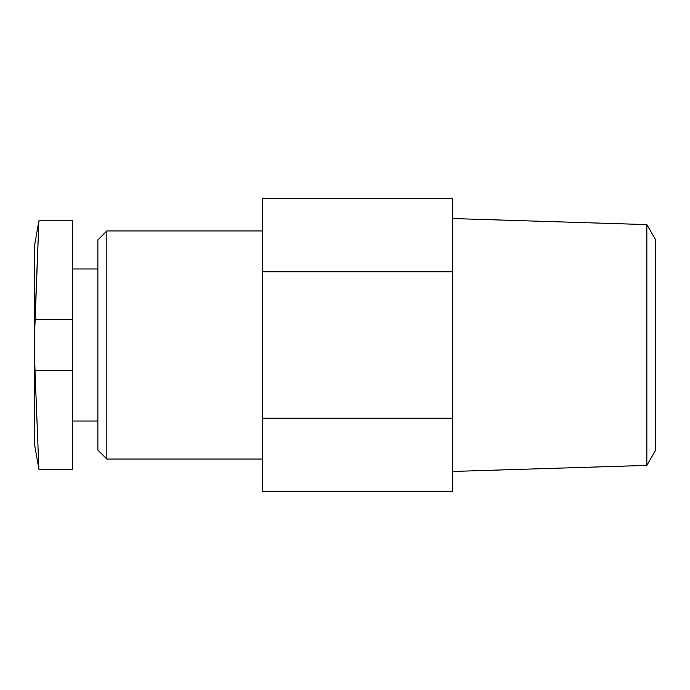 <?xml version="1.0" encoding="UTF-8"?>
<svg xmlns="http://www.w3.org/2000/svg" width="690" height="690" viewBox="0 0 690 690"><rect width="100%" height="100%" fill="white"/><g stroke="black" fill="none" stroke-linecap="round" stroke-linejoin="round"><path stroke-width="1.03" d="M72.519 319.651L72.519 220.8L38.899 220.8L34.5 245.761L34.5 336.263L38.899 220.8L35 319.651L72.519 319.651L72.519 370.349L35 370.349L34.5 353.737L34.5 444.239L38.899 469.2L72.519 469.2L72.519 370.349M106.829 459.057L106.829 230.943L97.868 239.904L97.868 450.096L106.829 459.057L262.623 459.057M262.623 271.826L452.726 271.826L452.726 198.66L262.623 198.66L262.623 491.34L452.726 491.34L452.726 418.175L262.623 418.175M452.726 271.826L452.726 418.175M646.841 465.396L655.5 450.398L655.5 239.603L646.841 224.604L646.841 465.396L452.726 471.451M34.5 336.263L34.5 353.737M35 370.349L38.899 469.2L35 370.349M72.519 421.038L97.868 421.038M72.519 268.962L97.868 268.962M106.829 230.943L262.623 230.943M646.841 224.604L452.726 218.549"/></g></svg>
